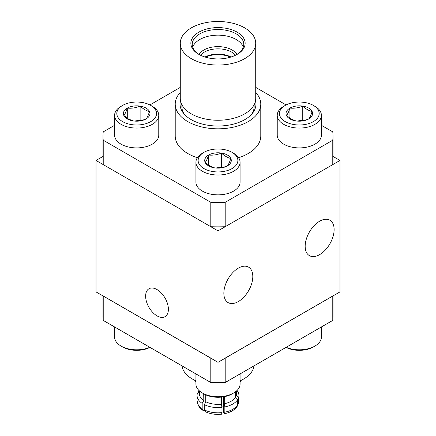 <?xml version="1.0" encoding="UTF-8"?>
<svg xmlns="http://www.w3.org/2000/svg" width="436" height="436" viewBox="0 0 436 436"><rect width="100%" height="100%" fill="white"/><g stroke="black" fill="none" stroke-linecap="round" stroke-linejoin="round"><path stroke-width="0.65" d="M157.009 289.564A16.099 9.298 -120 0 0 148.959 288.763A16.099 9.298 -120 0 0 146.496 301.663A16.099 9.298 -120 0 0 157.009 315.855A16.099 9.298 -120 0 0 165.059 316.65A16.099 9.298 -120 0 0 167.528 303.75A16.099 9.298 -120 0 0 157.009 289.564M319.648 254.629A20.47 11.821 120 0 0 333.022 236.595A20.47 11.821 120 0 0 329.883 220.191A20.47 11.821 120 0 0 319.648 221.205A20.47 11.821 120 0 0 306.274 239.244A20.47 11.821 120 0 0 309.413 255.643A20.47 11.821 120 0 0 319.648 254.629M238.329 301.581A20.47 11.821 120 0 0 251.703 283.542A20.47 11.821 120 0 0 248.564 267.137A20.47 11.821 120 0 0 238.329 268.151A20.47 11.821 120 0 0 224.954 286.19A20.47 11.821 120 0 0 228.093 302.595A20.47 11.821 120 0 0 238.329 301.581M103 156.426L96.024 160.453L96.024 291.907L218 362.332L339.976 291.907L339.976 160.453L333 156.426M218 362.332L218 230.873L339.976 160.453M96.024 160.453L218 230.873M286.18 347.301A22.078 12.748 0 0 0 314.934 346.07L313.37 346.969A19.871 11.472 180 0 1 286.027 347.388M314.934 346.07A22.078 12.748 0 0 0 321.376 337.649A22.078 12.748 0 0 0 321.397 337.055L321.397 326.967M195.922 162.268L195.922 182.101A22.078 12.748 0 0 0 202.386 191.115L203.165 191.562L202.386 191.115A22.078 12.748 0 0 0 233.614 191.115A22.078 12.748 0 0 0 240.078 182.101L240.078 162.268A22.078 12.748 180 0 1 226.448 174.046A22.078 12.748 180 0 1 202.386 171.283A22.078 12.748 180 0 1 195.922 162.268A22.078 12.748 180 0 1 202.386 153.254L203.95 152.355A19.871 11.472 0 0 0 203.95 168.579A19.871 11.472 0 0 0 232.05 168.579A19.871 11.472 0 0 0 232.05 152.355L233.614 153.254A22.078 12.748 180 0 1 240.078 162.268M208.61 165.887A13.282 7.668 0 0 0 214.561 167.871A13.282 7.668 0 0 0 227.39 165.887A13.282 7.668 0 0 0 230.829 158.481A13.282 7.668 0 0 0 221.439 153.058A13.282 7.668 0 0 0 208.61 155.042A13.282 7.668 0 0 0 205.171 162.448A13.282 7.668 0 0 0 208.61 165.887M209.869 165.996L214.561 167.871C218.823 168.312 223.101 167.653 227.39 165.887C228.529 164.525 229.679 162.056 230.829 158.481C227.701 157.772 224.567 155.968 221.439 153.058C217.177 154.818 212.899 155.483 208.61 155.042C207.471 158.606 206.321 161.075 205.171 162.448L209.869 165.996M233.614 153.254L232.05 152.355A19.871 11.472 0 0 0 203.95 152.355M222.082 167.517L221.439 167.146L216.093 167.969M221.439 167.146L221.439 153.058M208.61 165.206L208.61 155.042M149.973 347.388A19.871 11.472 180 0 1 122.63 346.969L121.066 346.07A22.078 12.748 0 0 0 149.821 347.301M114.603 326.967L114.603 337.055A22.078 12.748 0 0 0 121.066 346.07M233.614 393.016L232.05 393.921A19.871 11.472 180 0 1 203.95 393.921L202.386 393.016A22.078 12.748 0 0 0 233.614 393.016A22.078 12.748 0 0 0 240.056 384.596A22.078 12.748 0 0 0 240.078 384.007L240.078 373.919M195.922 373.919L195.922 384.007A22.078 12.748 0 0 0 202.386 393.016M114.603 115.322L114.603 135.149A22.078 12.748 0 0 0 121.066 144.163L121.851 144.616L121.066 144.163A22.078 12.748 0 0 0 152.295 144.163A22.078 12.748 0 0 0 158.764 135.149L158.764 115.322A22.078 12.748 180 0 1 145.134 127.099A22.078 12.748 180 0 1 121.066 124.331A22.078 12.748 180 0 1 114.603 115.322A22.078 12.748 180 0 1 121.066 106.308L122.63 105.403A19.871 11.472 0 0 0 122.63 121.628A19.871 11.472 0 0 0 150.736 121.628A19.871 11.472 0 0 0 150.736 105.403L152.295 106.308A22.078 12.748 180 0 1 158.764 115.322M127.29 118.935A13.282 7.668 0 0 0 133.247 120.925A13.282 7.668 0 0 0 146.071 118.935A13.282 7.668 0 0 0 149.51 111.534A13.282 7.668 0 0 0 140.12 106.112A13.282 7.668 0 0 0 127.29 108.095A13.282 7.668 0 0 0 123.857 115.502A13.282 7.668 0 0 0 127.29 118.935M128.549 119.05L133.247 120.925C137.509 121.361 141.782 120.701 146.071 118.935C147.215 117.578 148.36 115.109 149.51 111.534C146.382 110.826 143.253 109.016 140.12 106.112C135.858 107.872 131.579 108.531 127.29 108.095C126.151 111.654 125.007 114.123 123.857 115.502L128.549 119.05M152.295 106.308L150.736 105.403A19.871 11.472 0 0 0 122.63 105.403M140.768 120.57L140.12 120.194L134.773 121.023M140.12 120.194L140.12 106.112M127.29 118.26L127.29 108.095M277.236 115.322L277.236 135.149A22.078 12.748 0 0 0 283.705 144.163L284.485 144.616L283.705 144.163A22.078 12.748 0 0 0 314.934 144.163A22.078 12.748 0 0 0 321.397 135.149L321.397 115.322A22.078 12.748 180 0 1 307.767 127.099A22.078 12.748 180 0 1 283.705 124.331A22.078 12.748 180 0 1 277.236 115.322A22.078 12.748 180 0 1 283.705 106.308L285.264 105.403A19.871 11.472 0 0 0 285.264 121.628A19.871 11.472 0 0 0 313.37 121.628A19.871 11.472 0 0 0 313.37 105.403L314.934 106.308A22.078 12.748 180 0 1 321.397 115.322M289.929 118.935A13.282 7.668 0 0 0 295.88 120.925A13.282 7.668 0 0 0 308.71 118.935A13.282 7.668 0 0 0 312.143 111.534A13.282 7.668 0 0 0 302.753 106.112A13.282 7.668 0 0 0 289.929 108.095A13.282 7.668 0 0 0 286.49 115.502A13.282 7.668 0 0 0 289.929 118.935M291.188 119.05L295.88 120.925C300.142 121.361 304.421 120.701 308.71 118.935C309.849 117.578 310.993 115.109 312.143 111.534C309.02 110.826 305.887 109.016 302.753 106.112C298.491 107.872 294.218 108.531 289.929 108.095C288.785 111.654 287.64 114.123 286.49 115.502L291.188 119.05M314.934 106.308L313.37 105.403A19.871 11.472 0 0 0 285.264 105.403M303.402 120.57L302.753 120.194L297.412 121.023M302.753 120.194L302.753 106.112M289.929 118.26L289.929 108.095M221.766 406.341A7.45 4.3 0 0 0 223.27 405.671A7.45 4.3 0 0 0 223.532 405.513M240.078 380.83A36.133 20.863 0 0 0 243.55 379.069A36.133 20.863 0 0 0 254.035 365.858M198.969 390.465A20.928 12.083 0 0 0 198.222 391.539L199.306 390.792M224.295 396.689L224.251 403.747L224.845 406.913A20.928 12.083 0 0 0 232.802 404.036A20.928 12.083 0 0 0 237.778 399.447L235.549 397.223L235.647 391.664M224.845 406.913L224.845 412.173L224.469 413.748L223.532 412.342L223.532 396.825M224.251 403.747A18.628 10.758 0 0 0 231.173 401.218A18.628 10.758 0 0 0 235.549 397.223M205.77 394.853L205.77 402.074M103 295.935L103 316.242A115 66.397 0 0 0 103.223 320.4L103.223 295.984L210.801 358.092L210.801 382.508A115 66.397 0 0 0 225.199 382.508L225.199 358.092L332.777 295.984L332.777 320.4A115 66.397 0 0 0 333 316.242L333 295.935M332.777 320.4L225.199 382.508M210.801 382.508L103.223 320.4M181.965 365.858A36.133 20.863 0 0 0 195.922 380.83M205.814 394.869L205.928 401.807L204.293 404.624L204.293 409.884L205.127 411.606C209.972 413.917 215.449 414.783 221.559 414.2L221.957 412.614L221.957 407.36L221.363 404.194L221.406 397.109M204.337 410.374L202.871 410.298L202.179 408.663L202.179 403.404L203.814 400.586L203.705 393.779M236.388 391.059L236.323 395.556A18.628 10.758 0 0 0 236.628 393.615L236.655 390.825M205.928 401.807A18.628 10.758 0 0 0 221.363 404.194M236.323 395.556L238.552 397.779A20.928 12.083 0 0 0 238.928 395.49A20.928 12.083 0 0 0 237.031 390.465M204.293 404.624A20.928 12.083 0 0 0 221.957 407.36M224.469 413.748C230.802 412.32 235.129 409.709 237.446 405.921L237.778 399.447M238.552 397.779L238.552 403.038L237.778 404.788M199.345 390.825L199.372 393.615A18.628 10.758 0 0 0 203.814 400.586M199.677 391.675L197.448 393.207A20.928 12.083 0 0 0 197.072 395.49A20.928 12.083 0 0 0 202.179 403.404M198.222 392.673L198.222 391.539M184.248 114.128A36.133 20.863 180 0 1 181.867 106.684L181.867 104.727M243.702 59.203A37.719 21.778 180 0 1 202.947 63.231A37.719 21.778 180 0 1 180.281 43.268A37.719 21.778 180 0 1 192.298 27.326A37.719 21.778 180 0 1 233.053 23.299A37.719 21.778 180 0 1 255.719 43.268A37.719 21.778 180 0 1 243.702 59.203M255.719 43.268L255.719 98.476A37.719 21.778 180 0 1 243.702 114.417A37.719 21.778 180 0 1 202.947 118.445A37.719 21.778 180 0 1 180.281 98.476L180.281 43.268M205.476 57.165A20.012 11.554 180 0 1 230.524 57.165M204.969 57.012A19.391 11.194 180 0 1 231.031 57.012M192.707 47.208A25.762 14.873 180 0 1 200.446 39.142A25.762 14.873 180 0 1 225.99 35.888A25.762 14.873 180 0 1 243.293 47.208M199.312 54.625A25.762 14.873 180 0 1 192.238 44.39A25.762 14.873 180 0 1 200.446 33.507A25.762 14.873 180 0 1 228.284 30.754A25.762 14.873 180 0 1 243.762 44.39A25.762 14.873 180 0 1 236.688 54.625M236.492 54.734A27.141 15.669 180 0 1 198.811 54.347A27.141 15.669 180 0 1 199.508 31.795A27.141 15.669 180 0 1 237.533 32.384A27.141 15.669 180 0 1 237.189 54.347A27.141 15.669 180 0 1 236.492 54.734M255.507 100.781A37.948 21.909 180 0 1 252.646 113.055A37.948 21.909 180 0 1 244.836 119.606A37.948 21.909 180 0 1 183.354 113.055A37.948 21.909 180 0 1 180.493 100.781M255.719 92.459A42.783 24.699 180 0 1 260.783 104.111A42.783 24.699 180 0 1 248.253 121.579A42.783 24.699 180 0 1 201.628 126.931A42.783 24.699 180 0 1 175.218 104.111A42.783 24.699 180 0 1 180.281 92.459M260.783 104.111L260.783 136.037A42.783 24.699 180 0 1 248.253 153.505A42.783 24.699 180 0 1 238.601 157.685M197.399 157.685A42.783 24.699 180 0 1 175.218 136.037L175.218 104.111M254.134 104.727L254.134 106.684A36.133 20.863 180 0 1 251.752 114.128M321.397 125.312L332.777 131.879A115 66.397 180 0 1 333 136.037L333 160.453A115 66.397 180 0 1 332.777 164.606L225.199 226.715A115 66.397 180 0 1 210.801 226.715L103.223 164.606A115 66.397 180 0 1 103 160.453L103 136.037A115 66.397 180 0 1 103.223 131.879L114.603 125.312M103.223 164.606L103.223 140.196A115 66.397 180 0 1 103 136.037M333 136.037A115 66.397 180 0 1 332.777 140.196L332.777 164.606M225.199 226.715L225.199 202.304A115 66.397 180 0 1 210.801 202.304L210.801 226.715M180.281 87.391L149.886 104.94M103.223 140.196L210.801 202.304M225.199 202.304L332.777 140.196M286.114 104.94L255.719 87.391M224.845 412.173A20.928 12.083 0 0 0 232.802 409.295A20.928 12.083 0 0 0 237.778 404.706M240.078 381.604A24.999 14.437 0 0 0 241.097 380.361M194.903 380.361A24.999 14.437 0 0 0 195.922 381.604M238.552 403.038A20.928 12.083 0 0 0 238.928 400.749L238.928 395.49M204.293 409.884A20.928 12.083 0 0 0 221.957 412.614M202.871 410.298C203.176 410.467 200.402 409.077 198.14 405.164L197.072 400.749A20.928 12.083 0 0 0 202.179 408.663M200.489 55.236A19.391 11.194 180 0 1 204.789 51.851A19.391 11.194 180 0 1 232.192 52.413A19.391 11.194 180 0 1 235.511 55.236M199.05 54.467A20.007 11.549 180 0 1 204.37 49.709A20.007 11.549 180 0 1 232.644 50.293A20.007 11.549 180 0 1 236.95 54.467M232.835 191.562L233.614 191.115M151.515 144.616L152.295 144.163M314.149 144.616L314.934 144.163M241.37 380.23L240.078 381.941M195.922 381.941L194.63 380.23M238.432 403.791L238.928 400.749M197.072 400.749L197.072 395.49"/></g></svg>
